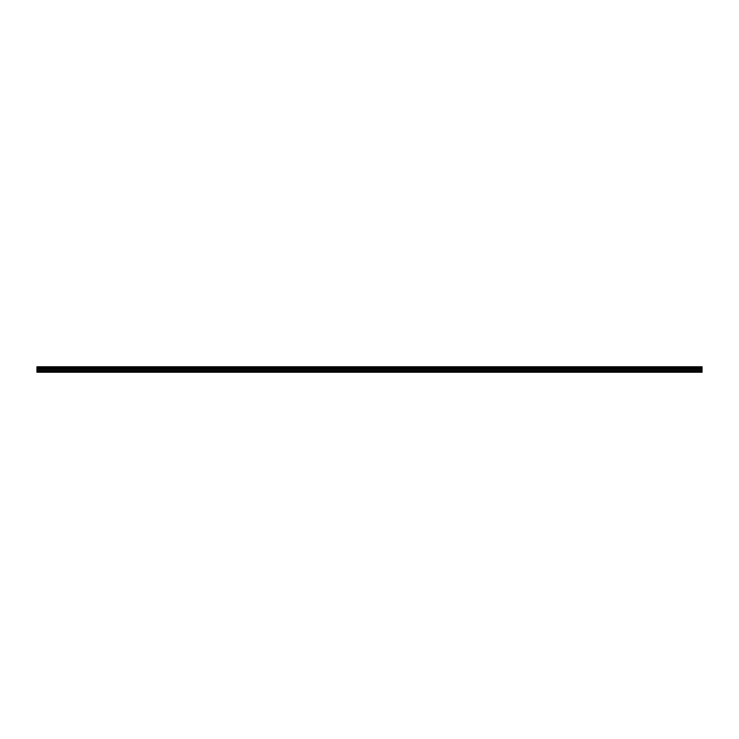 <?xml version="1.0" encoding="UTF-8"?>
<svg xmlns="http://www.w3.org/2000/svg" width="739" height="739" viewBox="0 0 739 739"><rect width="100%" height="100%" fill="white"/><g stroke="black" fill="none" stroke-linecap="round" stroke-linejoin="round"><path stroke-width="1.11" d="M36.95 371.218L36.95 368.271L702.05 368.271L36.95 368.234L36.95 366.766L702.05 366.766L702.05 372.234L36.95 372.234L36.95 371.218L702.05 371.218M36.95 367.597L702.05 367.597M36.95 366.821L702.05 366.821M702.05 367.542L36.95 367.542M702.05 372.003L36.95 372.003M36.95 370.544L702.05 370.544M36.95 369.398L702.05 369.398M36.95 369.001L702.05 369.001"/></g></svg>

